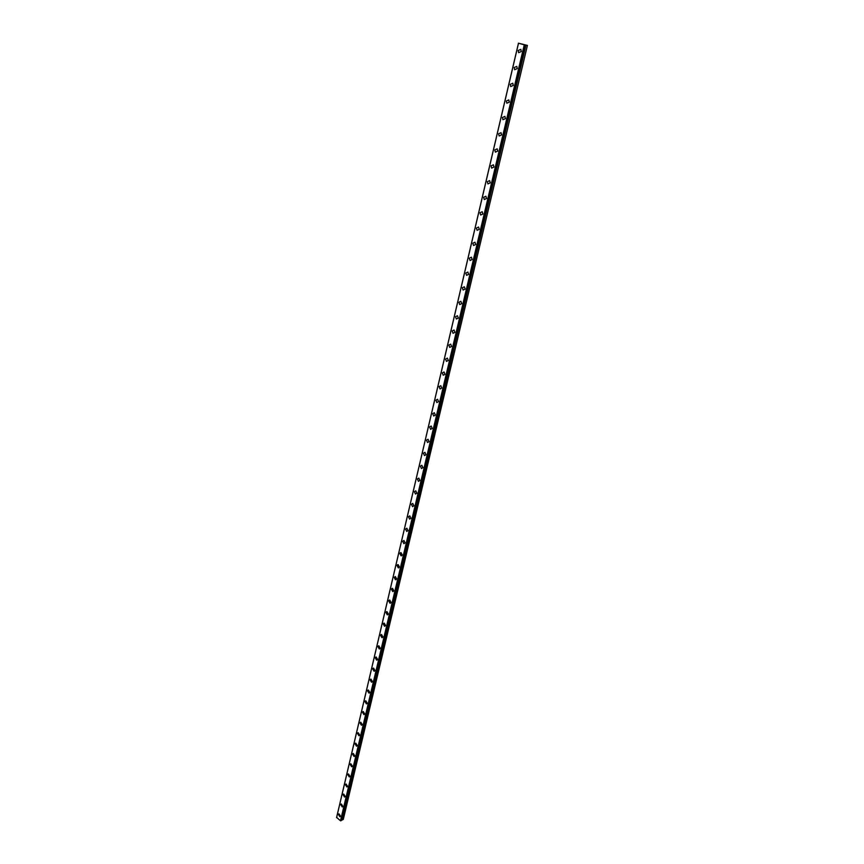 <?xml version="1.0" encoding="UTF-8"?>
<svg xmlns="http://www.w3.org/2000/svg" width="864" height="864" viewBox="0 0 864 864"><rect width="100%" height="100%" fill="white"/><g stroke="black" fill="none" stroke-linecap="round" stroke-linejoin="round"><path stroke-width="1.3" d="M527.418 45.414L518.465 43.2L525.107 45.079L341.561 820.152L343.278 819.439L527.418 45.414L525.83 45.252L341.874 820.195M339.908 816.75L338.396 814.45L339.012 813.845L340.524 816.145L339.908 816.75L338.753 813.931M342.49 806.836L340.708 804.611L341.075 804.082M340.708 804.611L341.345 804.006L342.857 806.306L342.22 806.911L340.708 804.611M344.833 796.921L343.051 794.686L343.418 794.146M343.04 794.686L343.699 794.07L345.2 796.381L344.542 796.997L343.04 794.686M346.896 786.996L345.395 784.685L346.075 784.058L347.566 786.37L346.896 786.996L345.406 784.685L345.784 784.134M349.564 776.833L347.771 774.598L348.16 774.036M347.771 774.598L348.473 773.96L349.952 776.272L349.261 776.909L347.771 774.598M351.961 766.67L350.168 764.424L350.568 763.852M350.168 764.424L350.881 763.776L352.361 766.098L351.648 766.746L350.168 764.424M354.38 756.41L352.588 754.164L352.987 753.581M352.577 754.164L353.322 753.505L354.791 755.827L354.056 756.486L352.577 754.164M356.821 746.075L355.018 743.818L355.439 743.224M355.018 743.818L355.774 743.148L357.232 745.481L356.476 746.15L355.018 743.818M359.273 735.642L357.469 733.385L357.901 732.78M357.469 733.385L358.247 732.704L359.705 735.037L358.927 735.718L357.469 733.385M361.757 725.123L359.953 722.866L360.752 722.174L362.189 724.507L361.39 725.198L359.942 722.866L360.752 722.174M364.252 714.517L362.448 712.249L362.902 711.623M362.448 712.249L363.269 711.547L364.705 713.891L363.884 714.582L362.448 712.249M366.779 703.814L364.964 701.536L365.429 700.898M364.964 701.546L365.818 700.834L367.232 703.177L366.39 703.879L364.964 701.546M369.317 693.014L367.513 690.746L367.988 690.088M367.502 690.746L368.377 690.023L369.792 692.366L368.917 693.09L367.502 690.746M371.887 682.128L370.073 679.849L370.559 679.19M370.073 679.849L370.969 679.126L372.362 681.469L371.466 682.193L370.073 679.849M374.468 671.144L372.665 668.866L373.162 668.185M372.654 668.866L373.583 668.12L374.965 670.475L374.047 671.209L372.654 668.866M377.082 660.074L375.268 657.774L375.775 657.083M375.268 657.774L376.218 657.029L377.59 659.383L376.639 660.128L375.268 657.774M379.717 648.896L377.903 646.596L378.421 645.894M377.892 646.596L378.875 645.84L380.236 648.194L379.264 648.95L377.892 646.596M382.363 637.621L380.56 635.31L381.089 634.597M380.549 635.31L381.564 634.543L382.903 636.898L381.899 637.675L380.549 635.31M384.566 626.292L383.227 623.938L384.264 623.149L385.592 625.514L384.566 626.292L383.238 623.927L383.789 623.203M387.752 614.768L385.938 612.446L386.5 611.701M385.938 612.446L386.996 611.658L388.314 614.023L387.256 614.812L385.938 612.446M390.474 603.18L388.66 600.858L389.243 600.102M388.66 600.858L389.761 600.059L391.057 602.424L389.966 603.223L388.66 600.858M393.228 591.494L391.414 589.172L392.018 588.395M391.414 589.172L392.537 588.362L393.822 590.728L392.699 591.538L391.414 589.172M396.004 579.712L394.189 577.379L395.356 576.558L396.608 578.923L395.453 579.733L394.189 577.368L395.345 576.558M398.801 567.81L396.997 565.466L397.624 564.667M396.986 565.466L398.185 564.635L399.427 567L398.239 567.832L396.986 565.466M401.62 555.8L399.816 553.457L400.475 552.636M399.816 553.457L401.047 552.614L402.268 554.98L401.047 555.822L399.816 553.457M405.14 542.851L403.888 543.694L402.667 541.328L403.931 540.486L405.14 542.851L403.888 543.694L402.678 541.328L403.931 540.486M408.035 530.604L406.75 531.457L405.551 529.092L406.847 528.239L408.035 530.604L406.75 531.457L405.551 529.092L406.847 528.239M410.962 518.238L409.633 519.113L408.456 516.748L409.784 515.873L410.962 518.238L409.633 519.102L408.456 516.748L409.784 515.884M413.91 505.764L412.549 506.639L411.394 504.284L412.754 503.399L413.91 505.764L412.549 506.639L411.394 504.284L412.754 503.41M416.88 493.171L415.487 494.057L414.353 491.702L415.757 490.817L416.88 493.171L415.487 494.057L414.353 491.702L415.757 490.817M419.893 480.46L418.457 481.356L417.344 479.002L418.781 478.105L419.893 480.46L418.457 481.356L417.344 479.002L418.781 478.105M422.917 467.629L421.448 468.536L420.358 466.182L421.837 465.275L422.917 467.629L421.459 468.536L420.358 466.182L421.837 465.275M425.984 454.68L424.472 455.587L423.403 453.233L424.926 452.326L425.984 454.68L424.483 455.587L423.403 453.233L424.915 452.326M429.073 441.601L427.529 442.519L426.481 440.176L428.026 439.258L429.073 441.601L427.529 442.519L426.481 440.176L428.036 439.247M432.194 428.404L430.607 429.332L429.581 426.978L431.179 426.049L432.194 428.404L430.618 429.332L429.581 426.978L431.179 426.049M435.348 415.066L433.717 416.005L432.713 413.662L434.344 412.733L435.348 415.066L433.728 416.005L432.724 413.662L434.354 412.722M438.534 401.609L436.86 402.559L435.877 400.216L437.562 399.276L438.534 401.609L436.871 402.559L435.888 400.216L437.551 399.276M441.752 388.022L440.035 388.973L439.074 386.64L440.791 385.69L441.742 388.022L440.035 388.973L439.085 386.64L440.791 385.69M444.992 374.296L443.243 375.257L442.303 372.935L444.064 371.974L444.992 374.296L443.243 375.257L442.303 372.935L444.053 371.974M448.265 360.439L446.472 361.411L445.565 359.089L447.358 358.117L448.265 360.439L446.483 361.411L445.565 359.089L447.358 358.117M451.58 346.442L449.744 347.425L448.848 345.103L450.695 344.131L451.57 346.442L449.744 347.425L448.859 345.103L450.684 344.131M454.918 332.305L453.038 333.299L452.174 330.988L454.054 330.005L454.918 332.305L453.049 333.299L452.174 330.988L454.054 330.005M458.298 318.028L456.376 319.032L455.533 316.721L457.456 315.727L458.287 318.038L456.376 319.032L455.533 316.721L457.456 315.727M461.7 303.61L459.745 304.614L458.924 302.324L460.89 301.32L461.7 303.61L459.745 304.614L458.924 302.324L460.879 301.32M465.145 289.051L463.136 290.066L462.348 287.777L464.357 286.762L465.145 289.051L463.147 290.066L462.348 287.777L464.346 286.762M468.623 274.342L466.571 275.357L465.804 273.078L467.856 272.063L468.623 274.342L466.582 275.357L465.804 273.078L467.856 272.063M472.133 259.481L470.048 260.507L469.292 258.228L471.388 257.202L472.133 259.481L470.048 260.507L469.303 258.228L471.388 257.202M475.686 244.458L473.558 245.506L472.824 243.238L474.962 242.201L475.686 244.458L473.558 245.495L472.835 243.238L474.962 242.201M479.272 229.295L477.101 230.342L476.388 228.085L478.57 227.038L479.272 229.295L477.101 230.342L476.399 228.085L478.57 227.038M482.9 213.97L480.676 215.028L479.995 212.782L482.22 211.723L482.89 213.97L480.676 215.028L479.995 212.771L482.22 211.723M486.551 198.482L484.294 199.552L483.635 197.305L485.903 196.247L486.551 198.482L484.294 199.552L483.635 197.305L485.903 196.247M490.255 182.833L487.955 183.913L487.318 181.678L489.629 180.608L490.255 182.833L487.955 183.913L487.318 181.678L489.618 180.608M493.992 167.022L491.648 168.113L491.033 165.888L493.387 164.808L493.992 167.022L491.648 168.113L491.033 165.888L493.376 164.808M497.772 151.049L495.374 152.14L494.791 149.926L497.178 148.835L497.772 151.049L495.385 152.14L494.791 149.926L497.178 148.835M501.584 134.903L499.154 136.004L498.582 133.801L501.023 132.7L501.584 134.903L499.154 136.004L498.582 133.801L501.023 132.7M505.44 118.584L502.967 119.696L502.416 117.504L504.9 116.392L505.44 118.584L502.978 119.696L502.427 117.504L504.9 116.392M509.339 102.082L506.822 103.216L506.293 101.023L508.82 99.9L509.339 102.082L506.833 103.216L506.304 101.023L508.82 99.9M513.281 85.417L510.721 86.551L510.214 84.38L512.784 83.236L513.281 85.417L510.732 86.551L510.214 84.38L512.784 83.236M517.266 68.558L514.663 69.714L514.177 67.543L516.78 66.388L517.266 68.558L514.674 69.714L514.177 67.543L516.791 66.398M521.294 51.516L518.648 52.682L518.184 50.522L520.83 49.367L521.294 51.516L518.659 52.682L518.184 50.533L520.83 49.367M523.746 44.507L522.763 44.323M522.936 44.248L522.115 44.096M523.066 44.28L522.526 44.107M525.83 45.252L525.107 45.079M341.161 820.638L525.053 45.198L341.161 820.638L340.492 820.778L336.614 817.398L518.465 43.2M518.497 43.265L336.582 817.657M524.221 45.058L340.492 820.778M524.718 45.166L340.87 820.8M525.323 45.144L341.485 820.13M525.431 45.166L341.561 820.152M525.928 45.274L341.95 820.184M525.064 45.198L341.183 820.606"/></g></svg>
